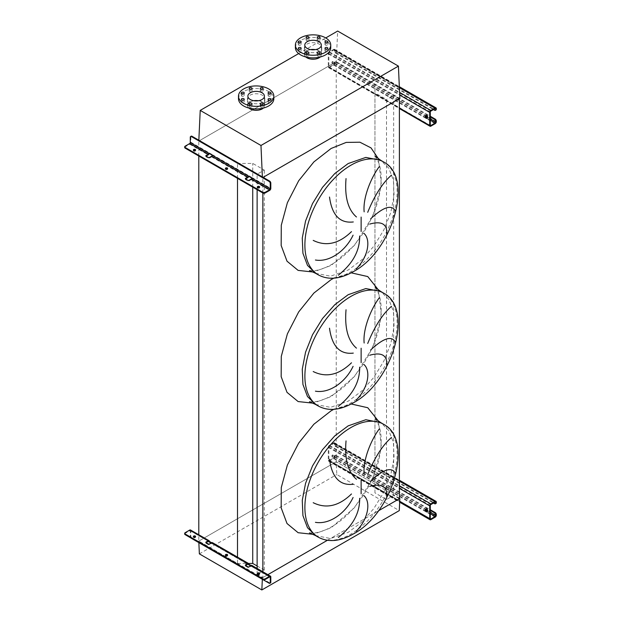<?xml version="1.0" encoding="UTF-8"?>
<svg xmlns="http://www.w3.org/2000/svg" width="621" height="621" viewBox="0 0 621 621"><rect width="100%" height="100%" fill="white"/><g stroke="black" fill="none" stroke-linecap="round" stroke-linejoin="round"><path stroke-width="0.47" stroke-dasharray="3.1 2.33" d="M399.388 498.725L393.652 495.418L386.503 499.548L374.952 492.88L374.952 84.06L336.233 61.704L198.798 141.052L237.509 163.408L252.731 163.408L264.282 170.076L257.125 174.206L263.141 177.35L262.404 177.777L262.365 176.907M374.952 484.093L336.233 461.745L336.233 61.704L399.846 98.428M374.952 492.88L374.952 84.06M386.503 499.548L386.503 99.507L374.952 92.847M393.652 495.418L393.652 95.378L386.503 99.507M399.388 98.692L393.652 95.378M257.125 565.979L264.282 570.109L257.125 574.246L262.862 577.553L262.862 571.762M262.862 192.991L262.862 177.513M262.862 577.553L267.876 574.658L262.404 577.817L198.798 541.093L198.798 535.318M327.383 540.301L378.344 510.881L327.383 540.301M257.125 574.246L257.125 568.456M257.125 189.684L257.125 174.206M264.282 570.109L264.282 170.076M252.731 187.146L252.731 163.408M198.86 542.638L198.798 541.093L336.233 461.745L198.798 541.093L237.509 563.449L237.509 557.674M237.509 178.359L237.509 163.408M237.509 563.449L248.447 563.449M198.798 156.003L198.798 141.052L262.404 177.777M325.396 45.061A1.444 0.838 180 0 1 324.977 44.471A1.444 0.838 180 0 1 325.87 43.703A1.444 0.838 180 0 1 327.446 43.881A1.444 0.838 180 0 1 327.865 44.471A1.444 0.838 180 0 1 326.972 45.248A1.444 0.838 180 0 1 325.396 45.061M317.572 40.551A1.444 0.838 180 0 1 317.152 39.961A1.444 0.838 180 0 1 318.045 39.185A1.444 0.838 180 0 1 319.621 39.364A1.444 0.838 180 0 1 320.04 39.961A1.444 0.838 180 0 1 319.147 40.73A1.444 0.838 180 0 1 317.572 40.551M306.51 40.551A1.444 0.838 180 0 1 306.083 39.961A1.444 0.838 180 0 1 306.976 39.185A1.444 0.838 180 0 1 308.552 39.364A1.444 0.838 180 0 1 308.979 39.961A1.444 0.838 180 0 1 308.086 40.73A1.444 0.838 180 0 1 306.51 40.551M298.685 45.061A1.444 0.838 180 0 1 298.259 44.471A1.444 0.838 180 0 1 299.151 43.703A1.444 0.838 180 0 1 300.727 43.881A1.444 0.838 180 0 1 301.154 44.471A1.444 0.838 180 0 1 300.261 45.248A1.444 0.838 180 0 1 298.685 45.061M298.685 51.45A1.444 0.838 180 0 1 298.259 50.86A1.444 0.838 180 0 1 299.151 50.091A1.444 0.838 180 0 1 300.727 50.27A1.444 0.838 180 0 1 301.154 50.86A1.444 0.838 180 0 1 300.261 51.636A1.444 0.838 180 0 1 298.685 51.45M306.51 55.968A1.444 0.838 180 0 1 306.083 55.378A1.444 0.838 180 0 1 306.976 54.609A1.444 0.838 180 0 1 308.552 54.788A1.444 0.838 180 0 1 308.979 55.378A1.444 0.838 180 0 1 308.086 56.154A1.444 0.838 180 0 1 306.51 55.968M317.572 55.968A1.444 0.838 180 0 1 317.152 55.378A1.444 0.838 180 0 1 318.045 54.609A1.444 0.838 180 0 1 319.621 54.788A1.444 0.838 180 0 1 320.04 55.378A1.444 0.838 180 0 1 319.147 56.154A1.444 0.838 180 0 1 317.572 55.968M325.396 51.45A1.444 0.838 180 0 1 324.977 50.86A1.444 0.838 180 0 1 325.87 50.091A1.444 0.838 180 0 1 327.446 50.27A1.444 0.838 180 0 1 327.865 50.86A1.444 0.838 180 0 1 326.972 51.636A1.444 0.838 180 0 1 325.396 51.45M295.394 47.67A17.667 10.2 180 0 1 300.572 40.458A17.667 10.2 180 0 1 319.823 38.246A17.667 10.2 180 0 1 330.737 47.67M319.194 51.209A8.671 5.007 180 0 1 309.747 52.296A8.671 5.007 180 0 1 304.391 47.67A8.671 5.007 180 0 1 306.929 44.13A8.671 5.007 180 0 1 316.384 43.043A8.671 5.007 180 0 1 321.74 47.67A8.671 5.007 180 0 1 319.194 51.209M305.804 56.969A8.671 5.007 180 0 1 304.391 54.229A8.671 5.007 180 0 1 306.929 50.689A8.671 5.007 180 0 1 316.384 49.602A8.671 5.007 180 0 1 321.74 54.229A8.671 5.007 180 0 1 320.32 56.969M310.779 49.633A8.275 4.774 0 0 0 307.216 50.852A8.275 4.774 0 0 0 304.795 54.229A8.275 4.774 0 0 0 309.895 58.638A8.275 4.774 0 0 0 318.915 57.606A8.275 4.774 0 0 0 321.336 54.229A8.275 4.774 0 0 0 315.352 49.633M268.489 96.154A1.444 0.838 180 0 1 268.07 95.564A1.444 0.838 180 0 1 268.963 94.788A1.444 0.838 180 0 1 270.539 94.974A1.444 0.838 180 0 1 270.958 95.564A1.444 0.838 180 0 1 270.065 96.333A1.444 0.838 180 0 1 268.489 96.154M260.665 91.636A1.444 0.838 180 0 1 260.246 91.046A1.444 0.838 180 0 1 261.138 90.27A1.444 0.838 180 0 1 262.714 90.456A1.444 0.838 180 0 1 263.133 91.046A1.444 0.838 180 0 1 262.241 91.815A1.444 0.838 180 0 1 260.665 91.636M249.603 91.636A1.444 0.838 180 0 1 249.176 91.046A1.444 0.838 180 0 1 250.069 90.27A1.444 0.838 180 0 1 251.645 90.456A1.444 0.838 180 0 1 252.072 91.046A1.444 0.838 180 0 1 251.179 91.815A1.444 0.838 180 0 1 249.603 91.636M241.779 96.154A1.444 0.838 180 0 1 241.352 95.564A1.444 0.838 180 0 1 242.244 94.788A1.444 0.838 180 0 1 243.82 94.974A1.444 0.838 180 0 1 244.247 95.564A1.444 0.838 180 0 1 243.354 96.333A1.444 0.838 180 0 1 241.779 96.154M241.779 102.543A1.444 0.838 180 0 1 241.352 101.953A1.444 0.838 180 0 1 242.244 101.176A1.444 0.838 180 0 1 243.82 101.363A1.444 0.838 180 0 1 244.247 101.953A1.444 0.838 180 0 1 243.354 102.721A1.444 0.838 180 0 1 241.779 102.543M249.603 107.06A1.444 0.838 180 0 1 249.176 106.47A1.444 0.838 180 0 1 250.069 105.694A1.444 0.838 180 0 1 251.645 105.873A1.444 0.838 180 0 1 252.072 106.47A1.444 0.838 180 0 1 251.179 107.239A1.444 0.838 180 0 1 249.603 107.06M260.665 107.06A1.444 0.838 180 0 1 260.246 106.47A1.444 0.838 180 0 1 261.138 105.694A1.444 0.838 180 0 1 262.714 105.873A1.444 0.838 180 0 1 263.133 106.47A1.444 0.838 180 0 1 262.241 107.239A1.444 0.838 180 0 1 260.665 107.06M268.489 102.543A1.444 0.838 180 0 1 268.07 101.953A1.444 0.838 180 0 1 268.963 101.176A1.444 0.838 180 0 1 270.539 101.363A1.444 0.838 180 0 1 270.958 101.953A1.444 0.838 180 0 1 270.065 102.721A1.444 0.838 180 0 1 268.489 102.543M238.487 98.755A17.667 10.2 180 0 1 243.665 91.543A17.667 10.2 180 0 1 262.916 89.331A17.667 10.2 180 0 1 273.83 98.755M253.873 100.726A8.275 4.774 0 0 0 250.31 101.937A8.275 4.774 0 0 0 247.88 105.314A8.275 4.774 0 0 0 252.988 109.723A8.275 4.774 0 0 0 262.008 108.691A8.275 4.774 0 0 0 264.43 105.314A8.275 4.774 0 0 0 258.437 100.726M262.287 102.294A8.671 5.007 180 0 1 252.84 103.381A8.671 5.007 180 0 1 247.484 98.755A8.671 5.007 180 0 1 250.022 95.215A8.671 5.007 180 0 1 259.477 94.128A8.671 5.007 180 0 1 264.833 98.755A8.671 5.007 180 0 1 262.287 102.294M248.897 108.054A8.671 5.007 180 0 1 247.484 105.314A8.671 5.007 180 0 1 250.022 101.774A8.671 5.007 180 0 1 259.477 100.687A8.671 5.007 180 0 1 264.833 105.314A8.671 5.007 180 0 1 263.413 108.054M298.654 53.569L325.738 37.935M198.836 140.222L198.798 141.052L336.233 61.704L337.661 31.05M399.388 498.205L336.233 461.745L336.799 474.529L399.28 510.602M199.364 553.878L336.799 474.529M262.334 579.284L262.404 577.817M425.843 115.522A1.607 0.924 60 0 1 426.076 115.265A1.607 0.924 60 0 1 426.875 115.351A1.607 0.924 60 0 1 427.931 116.764A1.607 0.924 60 0 1 427.683 118.052A1.607 0.924 60 0 1 427.349 118.122M333.058 61.836A1.607 0.924 -120 0 0 332.251 61.758A1.607 0.924 -120 0 0 332.002 63.039A1.607 0.924 -120 0 0 333.058 64.46A1.607 0.924 -120 0 0 333.857 64.537A1.607 0.924 -120 0 0 334.106 63.249A1.607 0.924 -120 0 0 333.058 61.836M333.624 64.134A1.607 0.924 60 0 1 332.577 62.713A1.607 0.924 60 0 1 332.817 61.425A1.607 0.924 60 0 1 333.624 61.51A1.607 0.924 60 0 1 334.672 62.923A1.607 0.924 60 0 1 334.424 64.211A1.607 0.924 60 0 1 333.624 64.134M336.008 61.836L335.441 62.162A1.607 0.924 -120 0 0 334.634 62.084A1.607 0.924 -120 0 0 334.308 62.822L334.308 63.474A0.8 0.466 -60 0 1 333.733 64.46L329.417 66.952A0.8 0.466 -60 0 1 328.851 66.626L328.851 53.507A0.8 0.466 -60 0 1 329.417 52.521L333.733 50.029A0.8 0.466 -60 0 1 334.308 50.355L334.308 51.015A1.607 0.924 -120 0 0 335.441 52.979L336.008 52.653A1.607 0.924 60 0 1 334.874 50.689L334.874 50.029A1.607 0.924 120 0 0 334.54 49.292A1.607 0.924 120 0 0 333.733 49.377L329.417 51.869A1.607 0.924 120 0 0 328.284 53.833L328.284 66.952A1.607 0.924 120 0 0 328.618 67.689A1.607 0.924 120 0 0 329.417 67.604L333.733 65.112A1.607 0.924 120 0 0 334.874 63.148L334.874 62.488A1.607 0.924 60 0 1 335.208 61.758A1.607 0.924 60 0 1 336.008 61.836L430.283 116.267M335.441 62.162L430.283 116.919M336.008 52.653L435.174 109.901L434.599 110.235M435.973 109.987A1.607 0.924 60 0 1 435.174 109.901M335.441 52.979L433.466 109.575M225.539 168.796A1.126 0.652 0 0 0 225.384 169.122A1.126 0.652 0 0 0 225.718 169.58A1.126 0.652 0 0 0 226.937 169.719A1.126 0.652 0 0 0 227.635 169.122A1.126 0.652 0 0 0 227.48 168.796M193.511 150.298A1.126 0.652 0 0 0 193.356 150.631A1.126 0.652 0 0 0 193.682 151.089A1.126 0.652 0 0 0 194.909 151.229A1.126 0.652 0 0 0 195.599 150.631A1.126 0.652 0 0 0 195.452 150.298M257.568 187.286A1.126 0.652 0 0 0 257.42 187.612A1.126 0.652 0 0 0 257.746 188.078A1.126 0.652 0 0 0 258.973 188.217A1.126 0.652 0 0 0 259.663 187.612A1.126 0.652 0 0 0 259.516 187.286M206.063 156.795L206.063 156.135A0.8 0.466 0 0 0 206.063 156.795L208.338 158.107A0.8 0.466 0 0 0 209.471 158.107L211.629 156.857A1.607 0.924 120 0 0 212.762 154.893L209.362 152.921A1.607 0.924 -60 0 1 209.261 153.519M184.693 147.48A1.607 0.924 180 0 1 185.167 146.828L189.708 144.204A1.607 0.924 120 0 0 190.841 142.232L190.841 136.923A1.607 0.924 60 0 1 191.175 136.185M245.59 179.616L245.59 178.957A0.8 0.466 0 0 0 245.59 179.616L247.864 180.928A0.8 0.466 0 0 0 248.998 180.928L251.156 179.679A1.607 0.924 120 0 0 252.297 177.715L248.889 175.743A1.607 0.924 -60 0 1 248.788 176.341M212.196 155.219L212.762 154.893L248.889 175.743L248.322 176.077M251.73 178.041L252.297 177.715L270.81 188.404M190.841 142.232L209.362 152.921L208.788 153.255M425.843 509.003A1.607 0.924 60 0 1 426.076 508.746A1.607 0.924 60 0 1 426.875 508.824A1.607 0.924 60 0 1 427.931 510.245A1.607 0.924 60 0 1 427.683 511.533A1.607 0.924 60 0 1 427.349 511.603M333.058 455.317A1.607 0.924 -120 0 0 332.251 455.232A1.607 0.924 -120 0 0 332.002 456.52A1.607 0.924 -120 0 0 333.058 457.941A1.607 0.924 -120 0 0 333.857 458.019A1.607 0.924 -120 0 0 334.106 456.73A1.607 0.924 -120 0 0 333.058 455.317M333.624 457.607A1.607 0.924 60 0 1 332.577 456.194A1.607 0.924 60 0 1 332.817 454.906A1.607 0.924 60 0 1 333.624 454.983A1.607 0.924 60 0 1 334.672 456.404A1.607 0.924 60 0 1 334.424 457.693A1.607 0.924 60 0 1 333.624 457.607M336.008 455.317L335.441 455.643A1.607 0.924 -120 0 0 334.634 455.566A1.607 0.924 -120 0 0 334.308 456.295L334.308 456.955A0.8 0.466 -60 0 1 333.733 457.941L329.417 460.433A0.8 0.466 -60 0 1 328.851 460.099L328.851 446.988A0.8 0.466 -60 0 1 329.417 446.002L333.733 443.51A0.8 0.466 -60 0 1 334.308 443.836L334.308 444.496A1.607 0.924 -120 0 0 335.441 446.46L336.008 446.134A1.607 0.924 60 0 1 334.874 444.162L334.874 443.51A1.607 0.924 120 0 0 334.54 442.773A1.607 0.924 120 0 0 333.733 442.851L329.417 445.35A1.607 0.924 120 0 0 328.284 447.314L328.284 460.433A1.607 0.924 120 0 0 328.618 461.162A1.607 0.924 120 0 0 329.417 461.085L333.733 458.593A1.607 0.924 120 0 0 334.874 456.629L334.874 455.969A1.607 0.924 60 0 1 335.208 455.232A1.607 0.924 60 0 1 336.008 455.317L430.283 509.748M335.441 455.643L430.283 510.4M336.008 446.134L435.174 503.383L434.599 503.709M435.973 503.46A1.607 0.924 60 0 1 435.174 503.383M335.441 446.46L433.466 503.057M259.516 573.82A1.126 0.652 180 0 1 259.663 574.146A1.126 0.652 180 0 1 258.973 574.743A1.126 0.652 180 0 1 257.746 574.604A1.126 0.652 180 0 1 257.42 574.146A1.126 0.652 180 0 1 257.568 573.82M195.452 536.831A1.126 0.652 180 0 1 195.599 537.157A1.126 0.652 180 0 1 194.909 537.755A1.126 0.652 180 0 1 193.682 537.615A1.126 0.652 180 0 1 193.356 537.157A1.126 0.652 180 0 1 193.511 536.831M227.48 555.321A1.126 0.652 180 0 1 227.635 555.648A1.126 0.652 180 0 1 226.937 556.253A1.126 0.652 180 0 1 225.718 556.113A1.126 0.652 180 0 1 225.384 555.648A1.126 0.652 180 0 1 225.539 555.321M211.062 543.057L212.196 543.717A0.8 0.466 120 0 0 211.629 543.391L209.471 544.633A0.8 0.466 180 0 1 208.338 544.633L206.063 543.321A0.8 0.466 180 0 1 206.063 542.669L206.063 543.321M250.589 565.878L251.73 566.538A0.8 0.466 120 0 0 251.156 566.212L248.998 567.454A0.8 0.466 180 0 1 247.864 567.454L245.59 566.142A0.8 0.466 180 0 1 245.59 565.49L245.59 566.142M212.436 542.653A1.607 0.924 -60 0 1 212.762 543.391L211.629 542.731M251.963 565.475A1.607 0.924 -60 0 1 252.297 566.212L251.156 565.552M191.415 538.337L191.982 538.011L269.677 582.863L269.103 583.197M184.693 534.006A1.607 0.924 180 0 1 185.167 533.354L189.708 530.73A0.8 0.466 -60 0 1 190.274 531.056L190.274 536.373A1.607 0.924 -120 0 0 191.058 538.065M191.982 538.011A1.607 0.924 60 0 1 190.841 536.039L190.841 530.73A1.607 0.924 120 0 0 190.507 529.992M270.477 582.948A1.607 0.924 60 0 1 269.677 582.863M251.156 566.212L269.677 576.901L251.73 566.538L252.297 566.212L270.81 576.901M211.629 543.391L247.748 564.241L212.196 543.717L212.762 543.391L248.889 564.241M315.553 273.279L330.512 276.182L348.164 270.05L361.546 260.028L373.78 246.281L383.809 230.003L390.772 212.576L394.056 195.522L393.396 180.3L388.831 168.213L380.774 160.319M378.507 158.898L381.41 185.004L372.81 216.147L354.661 245.171L331.125 265.462L313.194 272.029M318.394 274.917A65.221 37.656 120 0 0 351.005 271.688A65.221 37.656 120 0 0 393.605 214.222A65.221 37.656 120 0 0 383.607 161.957M315.553 404.442L330.512 407.345L348.164 401.213L361.546 391.191L373.78 377.444L383.809 361.158L390.772 343.739L394.056 326.685L393.396 311.455L388.831 299.376L380.774 291.474M333.756 278.185L351.191 272.821M378.507 290.061L381.41 316.167L372.81 347.302L354.661 376.334L331.125 396.617L313.194 403.184M318.394 406.08A65.221 37.656 120 0 0 351.005 402.85A65.221 37.656 120 0 0 393.605 345.377A65.221 37.656 120 0 0 383.607 293.12M315.553 535.597L330.512 538.508L348.164 532.368L361.546 522.346L373.78 508.607L383.809 492.321L390.772 474.902L394.056 457.84L393.396 442.618L388.831 430.532L380.774 422.637M333.756 409.348L351.191 403.984M378.507 421.217L381.41 447.322L372.81 478.465L354.661 507.497L331.125 527.78L313.194 534.347M318.394 537.243A65.221 37.656 120 0 0 351.005 534.006A65.221 37.656 120 0 0 393.605 476.54A65.221 37.656 120 0 0 383.607 424.275M334.874 63.148L436.307 121.708M333.733 65.112L435.174 123.672M329.417 67.604L430.858 126.172M328.284 66.952L399.388 108M328.284 53.833L399.699 95.06M329.417 51.869L399.575 92.374M333.733 49.377L399.35 87.258M334.874 50.029L436.307 108.59M334.308 50.355L435.174 108.59L333.733 50.029M329.417 52.521L430.858 111.081M328.851 53.507L430.283 112.067M328.851 66.626L329.417 66.952M333.733 64.46L430.283 120.202M334.308 63.474L425.765 116.282M427.395 117.222L430.283 118.89M334.874 50.689L334.308 51.015M334.308 62.822L334.874 62.488M189.708 144.204L208.221 154.893M211.629 156.857L247.748 177.715M251.156 179.679L269.677 190.368M190.274 137.249L190.841 136.923M185.167 146.828L185.167 146.168M247.864 180.269L247.864 180.928M248.998 180.269L248.998 180.928M208.338 157.447L208.338 158.107M209.471 157.447L209.471 158.107M334.874 456.629L436.307 515.189M333.733 458.593L435.174 517.153M329.417 461.085L430.858 519.645M328.284 460.433L399.699 501.659M328.284 447.314L399.388 488.37M329.417 445.35L399.388 485.746M333.733 442.851L399.388 480.763M334.874 443.51L436.307 502.071M334.308 443.836L435.174 502.071L333.733 443.51M329.417 446.002L430.858 504.562M328.851 446.988L430.283 505.548M328.851 460.099L430.283 518.667L329.417 460.433M333.733 457.941L430.283 513.683M334.308 456.955L425.765 509.756M427.395 510.703L430.283 512.372M334.874 444.162L334.308 444.496M334.308 456.295L334.874 455.969M190.274 531.056L189.708 530.73M190.841 530.73L209.362 541.419M185.167 533.354L185.167 532.702M190.841 536.039L190.274 536.373M248.998 567.454L248.998 566.802M247.864 567.454L247.864 566.802M209.471 544.633L209.471 543.98M208.338 544.633L208.338 543.98M375.379 156.414L378.895 163.245C381.302 170.239 381.799 178.949 380.386 189.374C379.144 197.827 376.613 206.451 372.81 215.246C369.076 223.808 364.418 231.835 358.845 239.318C350.508 250.372 341.457 258.747 331.699 264.437C324.969 268.202 319.031 270.282 313.884 270.663L309.475 270.562M375.379 287.577L378.895 294.408C381.302 301.402 381.799 310.112 380.386 320.537C379.144 328.99 376.613 337.607 372.81 346.409C369.076 354.971 364.418 362.998 358.845 370.481C350.508 381.535 341.457 389.91 331.699 395.6C324.969 399.365 319.031 401.438 313.884 401.818L309.475 401.717M375.379 418.733L378.895 425.564C381.302 432.565 381.799 441.275 380.386 451.692C379.144 460.145 376.613 468.77 372.81 477.565C369.076 486.134 364.418 494.153 358.845 501.644C350.508 512.698 341.457 521.066 331.699 526.763C324.969 530.528 319.031 532.601 313.884 532.981L309.475 532.88M324.977 44.471L324.977 41.855M317.152 39.961L317.152 37.338M306.083 39.961L306.083 37.338M298.259 44.471L298.259 41.855M298.259 50.86L298.259 48.244M306.083 55.378L306.083 52.754M317.152 55.378L317.152 52.754M324.977 50.86L324.977 48.244M304.391 47.67L304.391 54.229M321.336 45.046L321.336 54.229M268.07 95.564L268.07 92.94M260.246 91.046L260.246 88.423M249.176 91.046L249.176 88.423M241.352 95.564L241.352 92.94M241.352 101.953L241.352 99.329M249.176 106.47L249.176 103.847M260.246 106.47L260.246 103.847M268.07 101.953L268.07 99.329M264.43 96.131L264.43 105.314M247.484 98.755L247.484 105.314M264.833 98.755L264.833 105.314M247.88 96.131L247.88 105.314M270.958 101.953L270.958 99.329M263.133 106.47L263.133 103.847M252.072 106.47L252.072 103.847M244.247 101.953L244.247 99.329M244.247 95.564L244.247 92.94M252.072 91.046L252.072 88.423M263.133 91.046L263.133 88.423M270.958 95.564L270.958 92.94M304.795 45.046L304.795 54.229M321.74 47.67L321.74 54.229M327.865 50.86L327.865 48.244M320.04 55.378L320.04 52.754M308.979 55.378L308.979 52.754M301.154 50.86L301.154 48.244M301.154 44.471L301.154 41.855M308.979 39.961L308.979 37.338M320.04 39.961L320.04 37.338M327.865 44.471L327.865 41.855M426.076 115.265L425.509 115.599M332.817 61.425L332.251 61.758M328.618 67.689L399.388 108.543M334.54 49.292L399.326 86.699M334.137 49.991L435.569 108.551M329.021 66.99L430.454 125.551M334.424 64.211L333.857 64.537M427.683 118.052L427.116 118.378M335.208 61.758L334.634 62.084M225.384 168.47L225.384 169.122M193.356 149.971L193.356 150.631M257.42 186.96L257.42 187.612M245.357 178.631L245.357 179.29M205.83 155.809L205.83 156.469M259.663 186.96L259.663 187.612M195.599 149.971L195.599 150.631M227.635 168.47L227.635 169.122M426.076 508.746L425.509 509.073M332.817 454.906L332.251 455.232M328.618 461.162L399.668 502.187M334.54 442.773L399.388 480.219M334.137 443.472L435.569 502.032M329.021 460.472L430.454 519.032M334.424 457.693L333.857 458.019M427.683 511.533L427.116 511.859M335.208 455.232L334.634 455.566M257.42 574.146L257.42 573.486M193.356 537.157L193.356 536.505M225.384 555.648L225.384 554.995M212.033 543.344L248.152 564.202M251.559 566.166L270.073 576.855M190.111 530.691L208.625 541.38M245.357 565.816L245.357 565.157M205.83 542.995L205.83 542.335M227.635 555.648L227.635 554.995M195.599 537.157L195.599 536.505M259.663 574.146L259.663 573.486"/><path stroke-width="0.93" d="M386.712 234.862C387.659 224.243 381.977 220.649 369.681 224.088M370.659 218.825C383.669 206.661 391.967 204.162 395.561 211.334M391.463 175.176C382.528 182.978 374.61 195.351 367.71 212.312M364.147 211.846C362.749 197.633 371.079 177.8 379.027 166.956M363.821 233.248C371.063 239.364 368.455 256.613 356.252 268.846M386.712 366.017C387.659 355.406 381.977 351.812 369.681 355.243M370.659 349.988C383.669 337.824 391.967 335.324 395.561 342.489M391.463 306.339C382.528 314.133 374.61 326.514 367.71 343.475M364.147 343.009C362.749 328.796 371.079 308.963 379.027 298.111M363.821 364.403C371.063 370.527 368.455 387.776 356.252 400.002M386.712 497.18C387.659 486.561 381.977 482.975 369.681 486.406M370.659 481.151C383.669 468.987 391.967 466.487 395.561 473.652M391.463 437.495C382.528 445.296 374.61 457.677 367.71 474.63M364.147 474.165C362.749 459.951 371.079 440.118 379.027 429.274M363.821 495.566C371.063 501.69 368.455 518.931 356.252 531.165M338.352 537.483C352.813 525.979 359.916 512.938 359.652 498.353M313.209 502.707C326.149 509.073 338.911 506.154 351.486 493.959M353.085 497.499C345.788 513.039 329.611 524.815 315.429 522.331M346.037 440.91C344.515 459.206 347.993 471.999 356.462 479.296M353.287 484.271C339.904 485.832 331.979 477.526 329.503 459.361M338.352 406.32C352.813 394.816 359.916 381.775 359.652 367.19M313.209 371.544C326.149 377.91 338.911 374.999 351.486 362.796M353.085 366.336C345.788 381.876 329.611 393.66 315.429 391.168M346.037 309.755C344.515 328.043 347.993 340.844 356.462 348.14M353.287 353.108C339.904 354.669 331.979 346.363 329.503 328.199M338.352 275.165C352.813 263.661 359.916 250.612 359.652 236.034M313.209 240.389C326.149 246.754 338.911 243.836 351.486 231.641M353.085 235.173C345.788 250.721 329.611 262.497 315.429 260.013M346.037 178.592C344.515 196.888 347.993 209.681 356.462 216.977M353.287 221.953C339.904 223.506 331.979 215.208 329.503 197.036M198.86 542.638L199.364 553.878L261.837 589.95L399.28 510.602L399.846 498.469L378.344 510.881L399.388 498.725L399.388 98.692L263.141 177.35L399.846 98.428L398.418 66.121L337.661 31.05L325.738 37.935M262.862 571.762L262.862 192.339A1.607 0.924 0 0 0 265.128 192.339L265.128 192.991L269.677 190.368A1.607 0.924 120 0 0 270.81 188.404L270.81 183.094L270.244 183.42L270.244 188.73A0.8 0.466 -60 0 1 269.677 189.715L265.128 192.339M267.876 574.658L327.383 540.301L267.876 574.658M257.125 568.456L257.125 189.684M248.447 563.449L252.731 563.449L252.731 187.146M252.731 563.449L257.125 565.979M237.509 557.674L237.509 178.359M198.798 535.318L198.798 156.003M327.446 41.258A1.444 0.838 0 0 0 325.87 41.079A1.444 0.838 0 0 0 324.977 41.855A1.444 0.838 0 0 0 325.396 42.445A1.444 0.838 0 0 0 326.972 42.624A1.444 0.838 0 0 0 327.865 41.855A1.444 0.838 0 0 0 327.446 41.258M319.621 36.748A1.444 0.838 0 0 0 318.045 36.561A1.444 0.838 0 0 0 317.152 37.338A1.444 0.838 0 0 0 317.572 37.928A1.444 0.838 0 0 0 319.147 38.106A1.444 0.838 0 0 0 320.04 37.338A1.444 0.838 0 0 0 319.621 36.748M308.552 36.748A1.444 0.838 0 0 0 306.976 36.561A1.444 0.838 0 0 0 306.083 37.338A1.444 0.838 0 0 0 306.51 37.928A1.444 0.838 0 0 0 308.086 38.106A1.444 0.838 0 0 0 308.979 37.338A1.444 0.838 0 0 0 308.552 36.748M300.727 41.258A1.444 0.838 0 0 0 299.151 41.079A1.444 0.838 0 0 0 298.259 41.855A1.444 0.838 0 0 0 298.685 42.445A1.444 0.838 0 0 0 300.261 42.624A1.444 0.838 0 0 0 301.154 41.855A1.444 0.838 0 0 0 300.727 41.258M300.727 47.646A1.444 0.838 0 0 0 299.151 47.468A1.444 0.838 0 0 0 298.259 48.244A1.444 0.838 0 0 0 298.685 48.834A1.444 0.838 0 0 0 300.261 49.012A1.444 0.838 0 0 0 301.154 48.244A1.444 0.838 0 0 0 300.727 47.646M308.552 52.164A1.444 0.838 0 0 0 306.976 51.985A1.444 0.838 0 0 0 306.083 52.754A1.444 0.838 0 0 0 306.51 53.344A1.444 0.838 0 0 0 308.086 53.53A1.444 0.838 0 0 0 308.979 52.754A1.444 0.838 0 0 0 308.552 52.164M319.621 52.164A1.444 0.838 0 0 0 318.045 51.985A1.444 0.838 0 0 0 317.152 52.754A1.444 0.838 0 0 0 317.572 53.344A1.444 0.838 0 0 0 319.147 53.53A1.444 0.838 0 0 0 320.04 52.754A1.444 0.838 0 0 0 319.621 52.164M327.446 47.646A1.444 0.838 0 0 0 325.87 47.468A1.444 0.838 0 0 0 324.977 48.244A1.444 0.838 0 0 0 325.396 48.834A1.444 0.838 0 0 0 326.972 49.012A1.444 0.838 0 0 0 327.865 48.244A1.444 0.838 0 0 0 327.446 47.646M325.559 52.257A17.667 10.2 180 0 1 306.3 54.469A17.667 10.2 180 0 1 295.394 45.046A17.667 10.2 180 0 1 300.572 37.834A17.667 10.2 180 0 1 319.823 35.622A17.667 10.2 180 0 1 330.737 45.046A17.667 10.2 180 0 1 325.559 52.257M330.737 45.046L330.737 47.67A17.667 10.2 180 0 1 325.559 54.881A17.667 10.2 180 0 1 306.3 57.093A17.667 10.2 180 0 1 295.394 47.67L295.394 45.046M320.32 56.969A8.671 5.007 180 0 1 319.194 57.769A8.671 5.007 180 0 1 305.804 56.969M315.352 49.633A8.275 4.774 0 0 0 310.779 49.633M307.216 41.669A8.275 4.774 180 0 1 316.229 40.637A8.275 4.774 180 0 1 321.336 45.046A8.275 4.774 180 0 1 318.915 48.422A8.275 4.774 180 0 1 309.895 49.455A8.275 4.774 180 0 1 304.795 45.046A8.275 4.774 180 0 1 307.216 41.669M270.539 92.35A1.444 0.838 0 0 0 268.963 92.164A1.444 0.838 0 0 0 268.07 92.94A1.444 0.838 0 0 0 268.489 93.53A1.444 0.838 0 0 0 270.065 93.709A1.444 0.838 0 0 0 270.958 92.94A1.444 0.838 0 0 0 270.539 92.35M262.714 87.833A1.444 0.838 0 0 0 261.138 87.646A1.444 0.838 0 0 0 260.246 88.423A1.444 0.838 0 0 0 260.665 89.013A1.444 0.838 0 0 0 262.241 89.191A1.444 0.838 0 0 0 263.133 88.423A1.444 0.838 0 0 0 262.714 87.833M251.645 87.833A1.444 0.838 0 0 0 250.069 87.646A1.444 0.838 0 0 0 249.176 88.423A1.444 0.838 0 0 0 249.603 89.013A1.444 0.838 0 0 0 251.179 89.191A1.444 0.838 0 0 0 252.072 88.423A1.444 0.838 0 0 0 251.645 87.833M243.82 92.35A1.444 0.838 0 0 0 242.244 92.164A1.444 0.838 0 0 0 241.352 92.94A1.444 0.838 0 0 0 241.779 93.53A1.444 0.838 0 0 0 243.354 93.709A1.444 0.838 0 0 0 244.247 92.94A1.444 0.838 0 0 0 243.82 92.35M243.82 98.739A1.444 0.838 0 0 0 242.244 98.553A1.444 0.838 0 0 0 241.352 99.329A1.444 0.838 0 0 0 241.779 99.919A1.444 0.838 0 0 0 243.354 100.097A1.444 0.838 0 0 0 244.247 99.329A1.444 0.838 0 0 0 243.82 98.739M251.645 103.257A1.444 0.838 0 0 0 250.069 103.07A1.444 0.838 0 0 0 249.176 103.847A1.444 0.838 0 0 0 249.603 104.437A1.444 0.838 0 0 0 251.179 104.615A1.444 0.838 0 0 0 252.072 103.847A1.444 0.838 0 0 0 251.645 103.257M262.714 103.257A1.444 0.838 0 0 0 261.138 103.07A1.444 0.838 0 0 0 260.246 103.847A1.444 0.838 0 0 0 260.665 104.437A1.444 0.838 0 0 0 262.241 104.615A1.444 0.838 0 0 0 263.133 103.847A1.444 0.838 0 0 0 262.714 103.257M270.539 98.739A1.444 0.838 0 0 0 268.963 98.553A1.444 0.838 0 0 0 268.07 99.329A1.444 0.838 0 0 0 268.489 99.919A1.444 0.838 0 0 0 270.065 100.097A1.444 0.838 0 0 0 270.958 99.329A1.444 0.838 0 0 0 270.539 98.739M268.652 103.342A17.667 10.2 180 0 1 249.394 105.554A17.667 10.2 180 0 1 238.487 96.131A17.667 10.2 180 0 1 243.665 88.919A17.667 10.2 180 0 1 262.916 86.707A17.667 10.2 180 0 1 273.83 96.131A17.667 10.2 180 0 1 268.652 103.342M273.83 96.131L273.83 98.755A17.667 10.2 180 0 1 268.652 105.966A17.667 10.2 180 0 1 249.394 108.178A17.667 10.2 180 0 1 238.487 98.755L238.487 96.131M258.437 100.726A8.275 4.774 0 0 0 253.873 100.726M250.31 92.754A8.275 4.774 180 0 1 259.322 91.722A8.275 4.774 180 0 1 264.43 96.131A8.275 4.774 180 0 1 262.008 99.507A8.275 4.774 180 0 1 252.988 100.548A8.275 4.774 180 0 1 247.88 96.131A8.275 4.774 180 0 1 250.31 92.754M263.413 108.054A8.671 5.007 180 0 1 262.287 108.854A8.671 5.007 180 0 1 248.897 108.054M262.365 176.907L260.975 145.477L200.226 110.398L298.654 53.569M260.975 145.477L398.418 66.121M200.226 110.398L198.836 140.222M261.837 589.95L262.334 579.284M399.846 498.469L399.388 498.205M426.309 115.677A1.607 0.924 -120 0 0 425.509 115.599A1.607 0.924 -120 0 0 425.261 116.88A1.607 0.924 -120 0 0 426.309 118.3A1.607 0.924 -120 0 0 427.116 118.378A1.607 0.924 -120 0 0 427.357 117.09A1.607 0.924 -120 0 0 426.309 115.677M427.349 118.122A1.607 0.924 60 0 1 426.875 117.967A1.607 0.924 60 0 1 425.843 115.522M430.283 116.267L435.174 119.085A1.607 0.924 60 0 1 436.307 121.056L435.74 122.034A0.8 0.466 -60 0 1 435.174 123.02L430.858 125.512A0.8 0.466 -60 0 1 430.283 125.186L430.283 112.067A0.8 0.466 -60 0 1 430.858 111.081L435.174 108.59A0.8 0.466 -60 0 1 435.74 108.923L435.74 109.575L436.307 109.249L436.307 108.59A1.607 0.924 120 0 0 435.973 107.86A1.607 0.924 120 0 0 435.174 107.938L430.858 110.429A1.607 0.924 120 0 0 429.716 112.393L429.716 125.512A1.607 0.924 120 0 0 430.05 126.249A1.607 0.924 120 0 0 430.858 126.172L435.174 123.672A1.607 0.924 120 0 0 436.307 121.708L436.307 121.056M430.283 116.919L434.599 119.411L435.174 119.085M436.307 109.249A1.607 0.924 60 0 1 435.973 109.987L435.406 110.313A1.607 0.924 -120 0 0 435.74 109.575M433.466 109.575L434.599 110.235A1.607 0.924 -120 0 0 435.406 110.313M435.74 121.382A1.607 0.924 -120 0 0 434.599 119.411M227.48 168.796A1.126 0.652 0 0 0 227.302 168.664A1.126 0.652 0 0 0 225.539 168.796M225.718 168.928A1.126 0.652 180 0 1 225.384 168.47A1.126 0.652 180 0 1 226.083 167.864A1.126 0.652 180 0 1 227.302 168.004A1.126 0.652 180 0 1 227.635 168.47A1.126 0.652 180 0 1 226.937 169.067A1.126 0.652 180 0 1 225.718 168.928M195.452 150.298A1.126 0.652 0 0 0 195.273 150.173A1.126 0.652 0 0 0 193.511 150.298M193.682 150.429A1.126 0.652 180 0 1 193.356 149.971A1.126 0.652 180 0 1 194.047 149.374A1.126 0.652 180 0 1 195.273 149.514A1.126 0.652 180 0 1 195.599 149.971A1.126 0.652 180 0 1 194.909 150.569A1.126 0.652 180 0 1 193.682 150.429M259.516 187.286A1.126 0.652 0 0 0 259.337 187.154A1.126 0.652 0 0 0 257.568 187.286M257.746 187.418A1.126 0.652 180 0 1 257.42 186.96A1.126 0.652 180 0 1 258.111 186.362A1.126 0.652 180 0 1 259.337 186.502A1.126 0.652 180 0 1 259.663 186.96A1.126 0.652 180 0 1 258.973 187.558A1.126 0.652 180 0 1 257.746 187.418M209.261 153.519A1.607 0.924 -60 0 1 208.221 154.893L206.063 156.135A0.8 0.466 180 0 1 206.063 155.483L208.221 154.233A0.8 0.466 120 0 0 208.788 153.255L212.196 155.219A0.8 0.466 -60 0 1 211.629 156.205L209.471 157.447A0.8 0.466 180 0 1 208.338 157.447L206.063 156.135L206.063 155.483M248.788 176.341A1.607 0.924 -60 0 1 247.748 177.715L245.59 178.957A0.8 0.466 180 0 1 245.59 178.305L247.748 177.055A0.8 0.466 120 0 0 248.322 176.077L251.73 178.041A0.8 0.466 -60 0 1 251.156 179.027L248.998 180.269A0.8 0.466 180 0 1 247.864 180.269L245.59 178.957L245.59 178.305M190.608 136.519L191.175 136.185A1.607 0.924 60 0 1 191.982 136.271L191.415 136.597A1.607 0.924 -120 0 0 190.608 136.519A1.607 0.924 -120 0 0 190.274 137.249L190.274 142.566A0.8 0.466 -60 0 1 189.708 143.544L185.167 146.168A1.607 0.924 0 0 0 184.693 146.828A1.607 0.924 0 0 0 185.167 147.48L185.167 148.14L262.862 192.991A1.607 0.924 180 0 0 265.128 192.991M185.167 148.14A1.607 0.924 180 0 1 184.693 147.48L184.693 146.828M185.167 147.48L262.862 192.339M191.982 136.271L269.677 181.122A1.607 0.924 60 0 1 270.81 183.094M191.415 136.597L269.103 181.448L269.677 181.122M270.244 183.42A1.607 0.924 -120 0 0 269.103 181.448M426.309 509.158A1.607 0.924 -120 0 0 425.509 509.073A1.607 0.924 -120 0 0 425.261 510.361A1.607 0.924 -120 0 0 426.309 511.782A1.607 0.924 -120 0 0 427.116 511.859A1.607 0.924 -120 0 0 427.357 510.571A1.607 0.924 -120 0 0 426.309 509.158M427.349 511.603A1.607 0.924 60 0 1 426.875 511.448A1.607 0.924 60 0 1 425.843 509.003M430.283 509.748L435.174 512.566A1.607 0.924 60 0 1 436.307 514.53L435.74 515.515A0.8 0.466 -60 0 1 435.174 516.501L430.858 518.993A0.8 0.466 -60 0 1 430.283 518.667L430.283 505.548A0.8 0.466 -60 0 1 430.858 504.562L435.174 502.071A0.8 0.466 -60 0 1 435.74 502.397L435.74 503.057L436.307 502.731L436.307 502.071A1.607 0.924 120 0 0 435.973 501.333A1.607 0.924 120 0 0 435.174 501.419L430.858 503.91A1.607 0.924 120 0 0 429.716 505.874L429.716 518.993A1.607 0.924 120 0 0 430.05 519.73A1.607 0.924 120 0 0 430.858 519.645L435.174 517.153A1.607 0.924 120 0 0 436.307 515.189L436.307 514.53M430.283 510.4L434.599 512.892L435.174 512.566M436.307 502.731A1.607 0.924 60 0 1 435.973 503.46L435.406 503.794A1.607 0.924 -120 0 0 435.74 503.057M433.466 503.057L434.599 503.709A1.607 0.924 -120 0 0 435.406 503.794M435.74 514.863A1.607 0.924 -120 0 0 434.599 512.892M259.337 573.028A1.126 0.652 0 0 0 258.111 572.888A1.126 0.652 0 0 0 257.42 573.486A1.126 0.652 0 0 0 257.746 573.944A1.126 0.652 0 0 0 258.973 574.091A1.126 0.652 0 0 0 259.663 573.486A1.126 0.652 0 0 0 259.337 573.028M257.568 573.82A1.126 0.652 180 0 1 259.337 573.688A1.126 0.652 180 0 1 259.516 573.82M195.273 536.039A1.126 0.652 0 0 0 194.047 535.9A1.126 0.652 0 0 0 193.356 536.505A1.126 0.652 0 0 0 193.682 536.963A1.126 0.652 0 0 0 194.909 537.103A1.126 0.652 0 0 0 195.599 536.505A1.126 0.652 0 0 0 195.273 536.039M193.511 536.831A1.126 0.652 180 0 1 195.273 536.699A1.126 0.652 180 0 1 195.452 536.831M227.302 554.537A1.126 0.652 0 0 0 226.083 554.398A1.126 0.652 0 0 0 225.384 554.995A1.126 0.652 0 0 0 225.718 555.453A1.126 0.652 0 0 0 226.937 555.593A1.126 0.652 0 0 0 227.635 554.995A1.126 0.652 0 0 0 227.302 554.537M225.539 555.321A1.126 0.652 180 0 1 227.302 555.19A1.126 0.652 180 0 1 227.48 555.321M245.59 564.831L245.59 565.49L247.864 566.802A0.8 0.466 0 0 0 248.998 566.802L251.156 565.552L248.889 564.241A1.607 0.924 120 0 0 248.555 563.503A1.607 0.924 120 0 0 247.748 563.589L245.59 564.831A0.8 0.466 0 0 0 245.59 565.49L247.748 564.241A0.8 0.466 -60 0 1 248.322 564.567L250.589 565.878M269.677 576.901A0.8 0.466 -60 0 1 270.244 577.227L270.244 582.537L270.81 582.211L270.81 576.901A1.607 0.924 120 0 0 270.477 576.164A1.607 0.924 120 0 0 269.677 576.241L265.128 578.865L265.128 579.525L269.677 576.901L270.244 577.227M247.748 563.589L209.362 541.419A1.607 0.924 120 0 0 209.029 540.681A1.607 0.924 120 0 0 208.221 540.767L206.063 542.009A0.8 0.466 0 0 0 206.063 542.669L208.338 543.98A0.8 0.466 0 0 0 209.471 543.98L211.629 542.731A1.607 0.924 -60 0 1 212.436 542.653L248.555 563.503M269.677 576.241L251.156 565.552A1.607 0.924 -60 0 1 251.963 565.475L270.477 576.164M191.058 538.065A1.607 0.924 -120 0 0 191.415 538.337L269.103 583.197A1.607 0.924 -120 0 0 269.91 583.274A1.607 0.924 -120 0 0 270.244 582.537M211.062 543.057L208.788 541.745A0.8 0.466 -60 0 0 208.221 541.419L209.362 541.419M209.029 540.681L190.507 529.992A1.607 0.924 120 0 0 189.708 530.078L185.167 532.702A1.607 0.924 0 0 0 184.693 533.354A1.607 0.924 0 0 0 185.167 534.006L185.167 534.665L262.862 579.525L262.862 578.865A1.607 0.924 0 0 0 265.128 578.865M185.167 534.665A1.607 0.924 180 0 1 184.693 534.006L184.693 533.354M206.063 542.009L206.063 542.669L208.221 541.419M265.128 579.525A1.607 0.924 180 0 1 262.862 579.525M185.167 534.006L262.862 578.865M270.81 582.211A1.607 0.924 60 0 1 270.477 582.948L269.91 583.274M248.889 564.241L247.748 564.241M383.607 161.957L380.774 160.319L365.808 157.416L348.164 163.548L334.773 173.57L322.54 187.317L312.51 203.595L305.555 221.022L302.264 238.076L302.932 253.298L307.488 265.384L315.553 273.279L318.394 274.917C328.377 280.242 339.982 279.163 353.217 271.703C392.526 251.326 414.331 177.66 383.607 161.957A65.221 37.656 120 0 0 351.005 165.186A65.221 37.656 120 0 0 308.396 222.66A65.221 37.656 120 0 0 318.394 274.917M313.194 272.029L298.127 270.399L287.011 261.193L281.166 245.497L281.29 225.206L287.376 202.733L298.685 180.758L313.877 161.918L331.125 148.466L346.2 142.411L359.916 142.209L371.016 147.876L378.507 158.898M361.127 231.509L361.127 217.071M383.607 293.12L380.774 291.474L365.808 288.571L348.164 294.711L334.773 304.732L322.54 318.472L312.51 334.758L305.555 352.177L302.264 369.239L302.932 384.461L307.488 396.54L315.553 404.442L318.394 406.08C328.377 411.397 339.982 410.326 353.217 402.866C392.526 382.482 414.331 308.816 383.607 293.12A65.221 37.656 120 0 0 351.005 296.349A65.221 37.656 120 0 0 308.396 353.823A65.221 37.656 120 0 0 318.394 406.08M313.194 403.184L298.127 401.562L287.011 392.348L281.166 376.66L281.29 356.369L287.376 333.896L298.685 311.921L313.877 293.073L331.125 279.629L333.756 278.185M351.191 272.821L367.748 276.562L378.507 290.061M361.127 362.664L361.127 348.226M383.607 424.275L380.774 422.637L365.808 419.734L348.164 425.866L334.773 435.888L322.54 449.635L312.51 465.921L305.555 483.34L302.264 500.394L302.932 515.624L307.488 527.703L315.553 535.597L318.394 537.243C328.377 542.56 339.982 541.489 353.217 534.021C392.526 513.645 414.331 439.978 383.607 424.275A65.221 37.656 120 0 0 351.005 427.504A65.221 37.656 120 0 0 308.396 484.978A65.221 37.656 120 0 0 318.394 537.243M313.194 534.347L298.127 532.717L287.011 523.511L281.166 507.823L281.29 487.532L287.376 465.051L298.685 443.076L313.877 424.236L331.125 410.784L333.756 409.348M351.191 403.984L367.748 407.725L378.507 421.217M361.127 493.827L361.127 479.389M399.388 108L429.716 125.512M399.699 95.06L429.716 112.393M399.575 92.374L430.858 110.429M399.35 87.258L435.174 107.938M435.174 108.59L435.74 108.923M430.283 125.186L430.858 125.512M430.283 120.202L435.174 123.02M425.765 116.282L427.395 117.222M430.283 118.89L435.74 122.034M251.156 179.027L269.677 189.715M211.629 156.205L247.748 177.055M189.708 143.544L208.221 154.233M190.274 142.566L208.788 153.255M212.196 155.219L248.322 176.077M251.73 178.041L270.244 188.73M399.699 501.659L429.716 518.993M399.388 488.37L429.716 505.874M399.388 485.746L430.858 503.91M399.388 480.763L435.174 501.419M435.174 502.071L435.74 502.397M430.283 518.667L430.858 518.993M430.283 513.683L435.174 516.501M425.765 509.756L427.395 510.703M430.283 512.372L435.74 515.515M189.708 530.078L208.221 540.767M380.774 160.319L375.379 156.422M380.774 291.474L375.379 287.577M380.774 422.637L375.379 418.74M309.475 532.88L315.553 535.597M309.475 401.717L315.553 404.442M309.475 270.562L315.553 273.279M399.388 108.543L430.05 126.249M399.326 86.699L435.973 107.86M399.668 502.187L430.05 519.73M399.388 480.219L435.973 501.333"/></g></svg>
